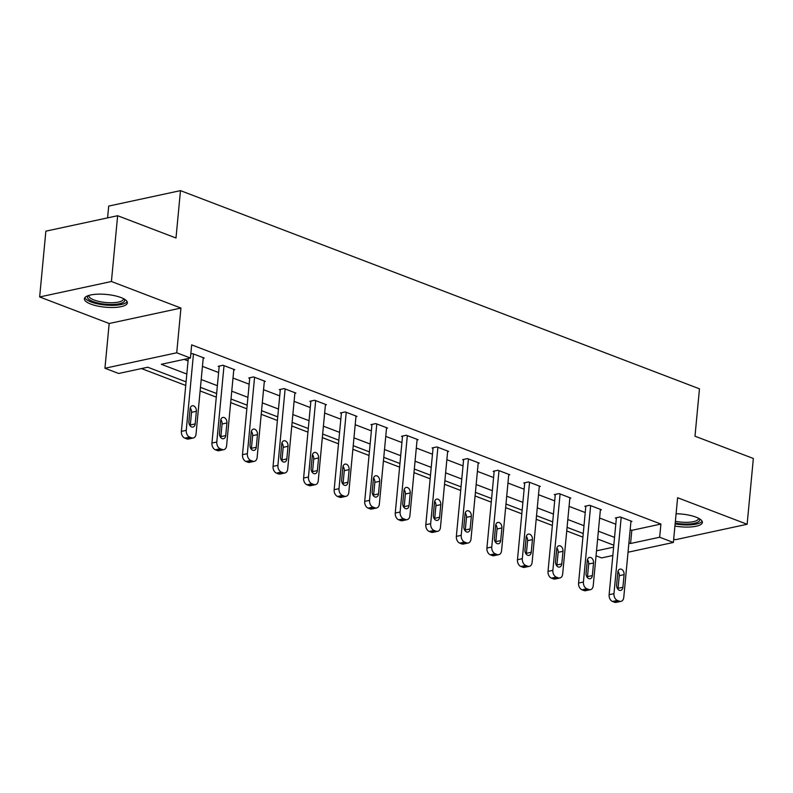 <?xml version="1.0" encoding="UTF-8"?>
<svg xmlns="http://www.w3.org/2000/svg" width="793" height="793" viewBox="0 0 793 793"><rect width="100%" height="100%" fill="white"/><g stroke="black" fill="none" stroke-linecap="round" stroke-linejoin="round"><path stroke-width="1.19" d="M90.759 304.076A21.589 6.394 -174.6 0 0 113.885 307.476A21.589 6.394 -174.6 0 0 127.386 302.857A21.589 6.394 -174.6 0 0 121.022 297.563A21.589 6.394 -174.6 0 0 97.896 294.173A21.589 6.394 -174.6 0 0 84.395 298.792A21.589 6.394 -174.6 0 0 90.759 304.076M674.922 526.056A21.589 6.394 -174.6 0 0 702.38 522.438A21.589 6.394 -174.6 0 0 696.016 517.155A21.589 6.394 -174.6 0 0 676.092 513.735M186.077 381.859L147.746 367.218L118.653 373.483L104.944 368.249L176.72 352.796L190.429 358.03L161.326 364.294L186.821 374.028M109.176 323.504L180.943 308.061L111.416 281.505L117.642 215.716L45.865 231.159L39.65 296.959L109.176 323.504L104.944 368.249M107.59 217.877L108.71 206.081L180.477 190.627L699.466 388.818L694.985 436.19L753.35 458.483L747.135 524.272L677.609 497.726L673.376 542.462L628.036 552.225M673.693 539.091L675.358 539.726L747.135 524.272M612.83 555.496L601.609 557.915L596.049 555.794M141.481 368.567L185.74 385.467M200.114 390.959L216.291 397.134M230.664 402.626L246.841 408.801M261.224 414.293L277.391 420.468M291.774 425.96L307.942 432.135M322.325 437.627L338.502 443.802M352.875 449.294L369.052 455.469M383.425 460.961L399.603 467.136M413.976 472.628L430.153 478.803M444.526 484.295L460.703 490.471M475.086 495.962L491.254 502.138M505.637 507.629L521.804 513.805M536.187 519.296L552.364 525.472M566.737 530.963L582.914 537.139M111.416 281.505L39.65 296.959M630.167 529.704L631.813 530.339L660.916 524.074L191.668 344.876L190.429 358.03M184.154 359.378L188.06 360.874M202.443 366.366L218.62 372.541M232.993 378.033L249.171 384.209M263.544 389.7L279.721 395.876M294.094 401.367L310.271 407.543M324.644 413.034L340.821 419.21M355.205 424.701L371.372 430.877M385.755 436.368L401.922 442.544M416.305 448.035L432.482 454.211M446.856 459.702L463.033 465.878M477.406 471.369L493.583 477.545M507.956 483.036L524.133 489.212M538.506 494.703L554.684 500.879M569.067 506.37L585.234 512.546M599.617 518.037L615.784 524.213M630.931 521.635L631.962 521.417L620.215 516.927L615.368 517.968L616.339 518.344M600.38 509.968L601.411 509.75L589.665 505.26L584.808 506.301L585.789 506.677M569.83 498.301L570.861 498.083L559.115 493.593L554.257 494.634L555.239 495.01M539.27 486.634L540.311 486.416L528.554 481.926L523.707 482.967L524.688 483.343M508.719 474.967L509.76 474.739L498.004 470.259L493.157 471.3L494.138 471.676M478.169 463.3L479.21 463.072L467.454 458.592L462.606 459.633L463.588 460.009M447.619 451.633L448.65 451.405L436.903 446.925L432.056 447.966L433.037 448.342M417.068 439.966L418.099 439.738L406.353 435.258L401.506 436.299L402.477 436.675M386.518 428.299L387.549 428.071L375.803 423.591L370.946 424.632L371.927 425.008M355.968 416.632L356.999 416.404L345.252 411.924L340.395 412.965L341.377 413.341M325.408 404.965L326.448 404.737L314.692 400.257L309.845 401.298L310.826 401.674M294.857 393.298L295.898 393.07L284.142 388.59L279.295 389.631L280.276 390.007M264.307 381.631L265.348 381.403L253.591 376.923L248.744 377.964L249.726 378.34M233.757 369.964L234.787 369.736L223.041 365.256L218.194 366.297L219.175 366.673M203.206 358.297L204.237 358.069L192.491 353.589L190.806 353.946M180.943 308.061L176.72 352.796M660.916 524.074L659.667 537.228L673.376 542.462M117.642 215.716L175.996 237.999L180.477 190.627M613.802 545.197L597.635 539.022M583.251 533.53L567.074 527.355M552.701 521.863L536.524 515.688M522.151 510.196L505.974 504.021M491.601 498.529L475.423 492.354M461.05 486.862L444.873 480.687M430.49 475.195L414.323 469.02M399.94 463.528L383.772 457.353M369.389 451.861L353.212 445.686M338.839 440.194L322.662 434.019M308.289 428.527L292.111 422.352M277.738 416.86L261.561 410.685M247.188 405.193L231.011 399.018M216.628 393.526L200.46 387.351M596.514 550.828L613.623 547.14M628.918 542.858L630.574 543.492L659.667 537.228M201.194 379.52L217.371 385.695M231.754 391.187L247.922 397.362M262.305 402.854L278.472 409.029M292.855 414.521L309.032 420.696M323.405 426.188L339.582 432.363M353.956 437.855L370.133 444.03M384.506 449.522L400.683 455.697M415.056 461.189L431.233 467.364M445.616 472.856L461.784 479.031M476.167 484.523L492.334 490.698M506.717 496.19L522.894 502.365M537.267 507.857L553.445 514.042M567.818 519.524L583.995 525.709M598.368 531.191L614.545 537.376M631.813 530.339L630.574 543.492M630.98 521.041L623.764 597.416A5.531 3.856 77.9 0 1 621.018 601.332A5.531 3.856 77.9 0 1 619.353 601.183L617.39 600.43A5.531 3.856 77.9 0 1 613.97 593.67L621.197 517.304M616.399 517.75L609.123 594.72L613.97 593.67M622.901 587.266A4.431 3.083 -102.1 0 1 620.701 590.398A4.431 3.083 -102.1 0 1 616.627 584.877L617.826 572.239A4.431 3.083 -102.1 0 1 620.027 569.106A4.431 3.083 -102.1 0 1 624.091 574.638L622.901 587.266L618.054 588.307A4.431 3.083 -102.1 0 1 617.896 589.169M617.975 571.376A4.431 3.083 -102.1 0 1 619.244 575.678L618.054 588.307M621.018 601.332L616.161 602.373A5.531 3.856 -102.1 0 1 614.506 602.224L612.543 601.481A5.531 3.856 -102.1 0 1 609.123 594.72M699.238 518.642A18.685 5.531 5.4 0 1 699.079 521.269A18.685 5.531 5.4 0 1 675.21 523.063M675.378 521.318A17.297 5.125 -174.6 0 0 697.88 519.732A17.297 5.125 -174.6 0 0 698.435 518.612A17.297 5.125 -174.6 0 0 698.415 518.196M675.13 523.915A21.451 6.354 -174.6 0 0 701.746 521.705A21.451 6.354 -174.6 0 0 702.122 521.229M124.243 299.06A18.685 5.531 5.4 0 1 115.114 304.353A18.685 5.531 5.4 0 1 92.999 301.538A18.685 5.531 5.4 0 1 88.201 295.65M89.084 295.373A17.297 5.125 -174.6 0 0 88.994 295.779A17.297 5.125 -174.6 0 0 94.089 300.012A17.297 5.125 -174.6 0 0 112.626 302.728A17.297 5.125 -174.6 0 0 123.43 299.03A17.297 5.125 -174.6 0 0 123.421 298.614M84.881 297.653A21.451 6.354 -174.6 0 0 91.056 301.955A21.451 6.354 -174.6 0 0 112.556 305.355A21.451 6.354 -174.6 0 0 127.128 301.647M600.43 509.374L593.214 585.749A5.531 3.856 77.9 0 1 590.458 589.665A5.531 3.856 77.9 0 1 588.803 589.516L586.84 588.763A5.531 3.856 77.9 0 1 583.42 582.003L590.636 505.637M585.849 506.083L578.573 583.053L583.42 582.003M592.351 575.599A4.431 3.083 -102.1 0 1 590.141 578.731A4.431 3.083 -102.1 0 1 586.077 573.2L587.276 560.572A4.431 3.083 -102.1 0 1 589.477 557.439A4.431 3.083 -102.1 0 1 593.541 562.971L592.351 575.599L587.494 576.64A4.431 3.083 -102.1 0 1 587.345 577.502M587.425 559.709A4.431 3.083 -102.1 0 1 588.693 564.011L587.494 576.64M590.458 589.665L585.611 590.706A5.531 3.856 -102.1 0 1 583.945 590.557L581.993 589.814A5.531 3.856 -102.1 0 1 578.573 583.053M569.88 497.707L562.663 574.082A5.531 3.856 77.9 0 1 559.908 577.998A5.531 3.856 77.9 0 1 558.252 577.849L556.289 577.096A5.531 3.856 77.9 0 1 552.87 570.336L560.086 493.97M555.298 494.416L548.022 571.386L552.87 570.336M561.791 563.932A4.431 3.083 -102.1 0 1 559.59 567.064A4.431 3.083 -102.1 0 1 555.526 561.533L556.726 548.905A4.431 3.083 -102.1 0 1 558.926 545.772A4.431 3.083 -102.1 0 1 562.99 551.304L561.791 563.932L556.944 564.973A4.431 3.083 -102.1 0 1 556.795 565.835M556.874 548.042A4.431 3.083 -102.1 0 1 558.143 552.344L556.944 564.973M559.908 577.998L555.06 579.039A5.531 3.856 -102.1 0 1 553.395 578.89L551.442 578.147A5.531 3.856 -102.1 0 1 548.022 571.386M539.329 486.04L532.113 562.415A5.531 3.856 77.9 0 1 529.357 566.331A5.531 3.856 77.9 0 1 527.692 566.182L525.739 565.429A5.531 3.856 77.9 0 1 522.319 558.668L529.536 482.303M524.748 482.749L517.472 559.719L522.319 558.668M531.241 552.265A4.431 3.083 -102.1 0 1 529.04 555.397A4.431 3.083 -102.1 0 1 524.976 549.866L526.175 537.238A4.431 3.083 -102.1 0 1 528.376 534.105A4.431 3.083 -102.1 0 1 532.44 539.627L531.241 552.265L526.393 553.306A4.431 3.083 -102.1 0 1 526.245 554.168M526.324 536.375A4.431 3.083 -102.1 0 1 527.593 540.677L526.393 553.306M529.357 566.331L524.51 567.372A5.531 3.856 -102.1 0 1 522.845 567.223L520.892 566.48A5.531 3.856 -102.1 0 1 517.472 559.719M508.779 474.373L501.563 550.748A5.531 3.856 77.9 0 1 498.807 554.664A5.531 3.856 77.9 0 1 497.142 554.515L495.189 553.762A5.531 3.856 77.9 0 1 491.769 547.001L498.985 470.636M494.198 471.082L486.922 548.052L491.769 547.001M500.69 540.598A4.431 3.083 -102.1 0 1 498.49 543.73A4.431 3.083 -102.1 0 1 494.426 538.199L495.615 525.571A4.431 3.083 -102.1 0 1 497.816 522.438A4.431 3.083 -102.1 0 1 501.89 527.96L500.69 540.598L495.843 541.639A4.431 3.083 -102.1 0 1 495.684 542.501M495.774 524.708A4.431 3.083 -102.1 0 1 497.033 529.01L495.843 541.639M498.807 554.664L493.96 555.705A5.531 3.856 -102.1 0 1 492.294 555.556L490.332 554.813A5.531 3.856 -102.1 0 1 486.922 548.052M478.229 462.706L471.002 539.081A5.531 3.856 77.9 0 1 468.257 542.997A5.531 3.856 77.9 0 1 466.591 542.848L464.639 542.095A5.531 3.856 77.9 0 1 461.219 535.334L468.435 458.959M463.637 459.415L456.362 536.385L461.219 535.334M470.14 528.931A4.431 3.083 -102.1 0 1 467.939 532.063A4.431 3.083 -102.1 0 1 463.875 526.532L465.065 513.904A4.431 3.083 -102.1 0 1 467.265 510.771A4.431 3.083 -102.1 0 1 471.329 516.293L470.14 528.931L465.293 529.972A4.431 3.083 -102.1 0 1 465.134 530.834M465.223 513.041A4.431 3.083 -102.1 0 1 466.482 517.343L465.293 529.972M468.257 542.997L463.409 544.038A5.531 3.856 -102.1 0 1 461.744 543.889L459.781 543.136A5.531 3.856 -102.1 0 1 456.362 536.385M447.678 451.039L440.452 527.414A5.531 3.856 77.9 0 1 437.706 531.33A5.531 3.856 77.9 0 1 436.041 531.181L434.078 530.428A5.531 3.856 77.9 0 1 430.658 523.667L437.885 447.292M433.087 447.748L425.811 524.718L430.658 523.667M439.59 517.264A4.431 3.083 -102.1 0 1 437.389 520.396A4.431 3.083 -102.1 0 1 433.325 514.865L434.514 502.237A4.431 3.083 -102.1 0 1 436.715 499.104A4.431 3.083 -102.1 0 1 440.779 504.626L439.59 517.264L434.742 518.305A4.431 3.083 -102.1 0 1 434.584 519.167M434.673 501.374A4.431 3.083 -102.1 0 1 435.932 505.676L434.742 518.305M437.706 531.33L432.849 532.371A5.531 3.856 -102.1 0 1 431.194 532.222L429.231 531.469A5.531 3.856 -102.1 0 1 425.811 524.718M417.128 439.372L409.902 515.737A5.531 3.856 77.9 0 1 407.156 519.653A5.531 3.856 77.9 0 1 405.491 519.514L403.528 518.761A5.531 3.856 77.9 0 1 400.108 512L407.334 435.625M402.537 436.081L395.261 513.051L400.108 512M409.039 505.597A4.431 3.083 -102.1 0 1 406.839 508.729A4.431 3.083 -102.1 0 1 402.765 503.198L403.964 490.57A4.431 3.083 -102.1 0 1 406.165 487.437A4.431 3.083 -102.1 0 1 410.229 492.959L409.039 505.597L404.192 506.638A4.431 3.083 -102.1 0 1 404.034 507.5M404.113 489.707A4.431 3.083 -102.1 0 1 405.382 494.009L404.192 506.638M407.156 519.653L402.299 520.704A5.531 3.856 -102.1 0 1 400.643 520.555L398.681 519.802A5.531 3.856 -102.1 0 1 395.261 513.051M386.568 427.705L379.351 504.07A5.531 3.856 77.9 0 1 376.596 507.986A5.531 3.856 77.9 0 1 374.94 507.847L372.978 507.094A5.531 3.856 77.9 0 1 369.558 500.333L376.774 423.958M371.986 424.414L364.711 501.384L369.558 500.333M378.489 493.93A4.431 3.083 -102.1 0 1 376.279 497.062A4.431 3.083 -102.1 0 1 372.214 491.531L373.414 478.903A4.431 3.083 -102.1 0 1 375.614 475.77A4.431 3.083 -102.1 0 1 379.678 481.292L378.489 493.93L373.632 494.971A4.431 3.083 -102.1 0 1 373.483 495.833M373.562 478.04A4.431 3.083 -102.1 0 1 374.831 482.342L373.632 494.971M376.596 507.986L371.748 509.037A5.531 3.856 -102.1 0 1 370.083 508.888L368.13 508.135A5.531 3.856 -102.1 0 1 364.711 501.384M356.017 416.038L348.801 492.403A5.531 3.856 77.9 0 1 346.045 496.319A5.531 3.856 77.9 0 1 344.39 496.18L342.427 495.427A5.531 3.856 77.9 0 1 339.007 488.666L346.224 412.291M341.436 412.737L334.16 489.707L339.007 488.666M347.929 482.263A4.431 3.083 -102.1 0 1 345.728 485.395A4.431 3.083 -102.1 0 1 341.664 479.864L342.863 467.236A4.431 3.083 -102.1 0 1 345.064 464.103A4.431 3.083 -102.1 0 1 349.128 469.625L347.929 482.263L343.082 483.304A4.431 3.083 -102.1 0 1 342.933 484.166M343.012 466.373A4.431 3.083 -102.1 0 1 344.281 470.675L343.082 483.304M346.045 496.319L341.198 497.37A5.531 3.856 -102.1 0 1 339.533 497.221L337.58 496.468A5.531 3.856 -102.1 0 1 334.16 489.707M325.467 404.371L318.251 480.736A5.531 3.856 77.9 0 1 315.495 484.652A5.531 3.856 77.9 0 1 313.83 484.503L311.877 483.76A5.531 3.856 77.9 0 1 308.457 476.999L315.673 400.624M310.886 401.07L303.61 478.04L308.457 476.999M317.378 470.596A4.431 3.083 -102.1 0 1 315.178 473.728A4.431 3.083 -102.1 0 1 311.114 468.197L312.313 455.569A4.431 3.083 -102.1 0 1 314.514 452.436A4.431 3.083 -102.1 0 1 318.578 457.957L317.378 470.596L312.531 471.637A4.431 3.083 -102.1 0 1 312.383 472.499M312.462 454.706A4.431 3.083 -102.1 0 1 313.731 459.008L312.531 471.637M315.495 484.652L310.648 485.703A5.531 3.856 -102.1 0 1 308.983 485.554L307.03 484.801A5.531 3.856 -102.1 0 1 303.61 478.04M294.917 392.704L287.7 469.069A5.531 3.856 77.9 0 1 284.945 472.985A5.531 3.856 77.9 0 1 283.279 472.836L281.327 472.093A5.531 3.856 77.9 0 1 277.907 465.332L285.123 388.957M280.335 389.403L273.06 466.373L277.907 465.332M286.828 458.929A4.431 3.083 -102.1 0 1 284.628 462.061A4.431 3.083 -102.1 0 1 280.563 456.53L281.753 443.902A4.431 3.083 -102.1 0 1 283.953 440.769A4.431 3.083 -102.1 0 1 288.028 446.29L286.828 458.929L281.981 459.97A4.431 3.083 -102.1 0 1 281.822 460.832M281.911 443.039A4.431 3.083 -102.1 0 1 283.17 447.341L281.981 459.97M284.945 472.985L280.098 474.036A5.531 3.856 -102.1 0 1 278.432 473.887L276.47 473.134A5.531 3.856 -102.1 0 1 273.06 466.373M264.366 381.036L257.14 457.402A5.531 3.856 77.9 0 1 254.394 461.318A5.531 3.856 77.9 0 1 252.729 461.169L250.776 460.426A5.531 3.856 77.9 0 1 247.357 453.665L254.573 377.29M249.775 377.736L242.499 454.706L247.357 453.665M256.278 447.262A4.431 3.083 -102.1 0 1 254.077 450.394A4.431 3.083 -102.1 0 1 250.013 444.863L251.203 432.235A4.431 3.083 -102.1 0 1 253.403 429.102A4.431 3.083 -102.1 0 1 257.467 434.623L256.278 447.262L251.431 448.303A4.431 3.083 -102.1 0 1 251.272 449.165M251.361 431.372A4.431 3.083 -102.1 0 1 252.62 435.674L251.431 448.303M254.394 461.318L249.547 462.369A5.531 3.856 -102.1 0 1 247.882 462.22L245.919 461.467A5.531 3.856 -102.1 0 1 242.499 454.706M233.816 369.369L226.59 445.735A5.531 3.856 77.9 0 1 223.844 449.651A5.531 3.856 77.9 0 1 222.179 449.502L220.216 448.759A5.531 3.856 77.9 0 1 216.796 441.998L224.022 365.623M219.225 366.069L211.949 443.039L216.796 441.998M225.727 435.595A4.431 3.083 -102.1 0 1 223.527 438.727A4.431 3.083 -102.1 0 1 219.463 433.196L220.652 420.568A4.431 3.083 -102.1 0 1 222.853 417.435A4.431 3.083 -102.1 0 1 226.917 422.956L225.727 435.595L220.88 436.636A4.431 3.083 -102.1 0 1 220.722 437.498M220.811 419.705A4.431 3.083 -102.1 0 1 222.07 424.007L220.88 436.636M223.844 449.651L218.997 450.702A5.531 3.856 -102.1 0 1 217.332 450.553L215.369 449.8A5.531 3.856 -102.1 0 1 211.949 443.039M203.266 357.702L196.04 434.068A5.531 3.856 77.9 0 1 193.294 437.984A5.531 3.856 77.9 0 1 191.628 437.835L189.666 437.092A5.531 3.856 77.9 0 1 186.246 430.331L193.472 353.956M188.288 358.495L181.399 431.372L186.246 430.331M195.177 423.928A4.431 3.083 -102.1 0 1 192.977 427.06A4.431 3.083 -102.1 0 1 188.903 421.529L190.102 408.901A4.431 3.083 -102.1 0 1 192.302 405.768A4.431 3.083 -102.1 0 1 196.367 411.289L195.177 423.928L190.33 424.969A4.431 3.083 -102.1 0 1 190.171 425.831M190.251 408.038A4.431 3.083 -102.1 0 1 191.519 412.34L190.33 424.969M193.294 437.984L188.437 439.035A5.531 3.856 -102.1 0 1 186.781 438.886L184.819 438.132A5.531 3.856 -102.1 0 1 181.399 431.372M614.506 602.224L619.353 601.183M612.543 601.481L617.39 600.43M624.091 574.638L619.244 575.678M583.945 590.557L588.803 589.516M581.993 589.814L586.84 588.763M593.541 562.971L588.693 564.011M553.395 578.89L558.252 577.849M551.442 578.147L556.289 577.096M562.99 551.304L558.143 552.344M522.845 567.223L527.692 566.182M520.892 566.48L525.739 565.429M532.44 539.627L527.593 540.677M492.294 555.556L497.142 554.515M490.332 554.813L495.189 553.762M501.89 527.96L497.033 529.01M461.744 543.889L466.591 542.848M459.781 543.136L464.639 542.095M471.329 516.293L466.482 517.343M431.194 532.222L436.041 531.181M429.231 531.469L434.078 530.428M440.779 504.626L435.932 505.676M400.643 520.555L405.491 519.514M398.681 519.802L403.528 518.761M410.229 492.959L405.382 494.009M370.083 508.888L374.94 507.847M368.13 508.135L372.978 507.094M379.678 481.292L374.831 482.342M339.533 497.221L344.39 496.18M337.58 496.468L342.427 495.427M349.128 469.625L344.281 470.675M308.983 485.554L313.83 484.503M307.03 484.801L311.877 483.76M318.578 457.957L313.731 459.008M278.432 473.887L283.279 472.836M276.47 473.134L281.327 472.093M288.028 446.29L283.17 447.341M247.882 462.22L252.729 461.169M245.919 461.467L250.776 460.426M257.467 434.623L252.62 435.674M217.332 450.553L222.179 449.502M215.369 449.8L220.216 448.759M226.917 422.956L222.07 424.007M186.781 438.886L191.628 437.835M184.819 438.132L189.666 437.092M196.367 411.289L191.519 412.34"/></g></svg>
